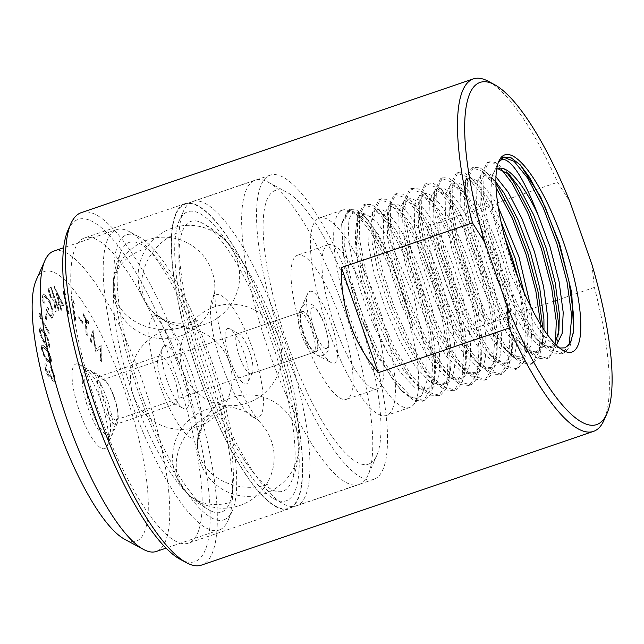 <?xml version="1.0" encoding="UTF-8"?>
<svg xmlns="http://www.w3.org/2000/svg" width="644" height="644" viewBox="0 0 644 644"><rect width="100%" height="100%" fill="white"/><g stroke="black" fill="none" stroke-linecap="round" stroke-linejoin="round"><path stroke-width="0.48" stroke-dasharray="3.22 2.42" d="M556.448 345.232L553.735 346.794L545.774 345.941L536.017 338.655L527.742 328.899L511.932 302.986L497.466 270.44L486.405 236.268L480.287 205.734L479.78 184.305L485.133 173.075L485.761 172.809L495.952 176.786M559.668 348.058L555.933 346.561L544.824 337.078L532.628 320.301L509.106 271.43L493.602 217.624L490.744 195.237L491.581 178.927C492.499 173.598 494.214 170.33 496.725 169.122L497.836 168.72M554.967 343.751L549.871 348.114L538.223 345.136L523.878 330.219L508.068 304.298L493.602 271.752L482.541 237.588L476.423 207.054L476.029 184.844L481.269 174.395L481.897 174.13L493.65 179.579L495.872 181.962M543.987 329.768L543.464 336.088L540.445 347.358L535.196 353.073L534.423 353.387L522.767 350.408L508.43 335.492L492.612 309.571L478.154 277.025L467.093 242.86L460.967 212.319L460.573 190.109L465.813 179.66L466.449 179.402L478.194 184.852L488.724 198.569L500.935 221.447M547.352 334.582L544.333 345.981L538.279 352.067L530.318 351.213L520.561 343.928L512.294 334.172L496.476 308.251L482.018 275.713L470.957 241.54L464.831 211.007L464.332 189.578L469.677 178.348L470.313 178.082L480.094 181.705L492.588 197.249L498.19 206.853M524.152 292.626L528.45 324.367L528.016 341.36L524.989 352.63L518.967 358.66L507.311 355.673L492.974 340.757L477.164 314.844L462.698 282.297L451.637 248.133L445.519 217.592L445.125 195.382L450.365 184.933L450.993 184.675L462.746 190.125L473.268 203.842L487.146 230.415L499.68 263.621L508.808 298.446L513.002 329.639L512.56 346.633L509.533 357.903L503.511 363.924L491.863 360.946L477.518 346.029L461.708 320.116L447.242 287.57L436.181 253.398L430.063 222.864L429.669 200.654L434.909 190.205L435.545 189.948L447.29 195.39L457.82 209.107L471.698 235.688L484.232 268.886L493.36 303.718L497.546 334.912L497.104 351.906L494.085 363.168L488.063 369.197L476.407 366.219L462.07 351.302L446.26 325.381L431.794 292.843L420.733 258.671L414.615 228.137L414.213 205.927L419.461 195.478L420.089 195.213L431.842 200.662L442.364 214.38L456.242 240.961L468.776 274.159L477.904 308.983L482.09 340.185L481.656 357.17L478.629 368.44L472.607 374.47L460.959 371.491L446.614 356.575L430.804 330.654L416.338 298.108L405.277 263.943L399.159 233.41L398.765 211.2L404.005 200.751L404.633 200.485L416.386 205.935L426.908 219.652L440.794 246.225L453.32 279.432L462.456 314.256L466.642 345.458L466.2 362.443L463.181 373.713L457.16 379.743L445.503 376.764L431.166 361.848L415.348 335.927L400.89 303.38L389.829 269.216L383.703 238.674L383.309 216.464L388.557 206.016L389.185 205.758L400.93 211.208L411.46 224.925L425.338 251.498L437.872 284.704L447 319.529L451.186 350.722L450.752 367.716L447.725 378.986L441.704 385.015L430.055 382.029L415.71 367.112L399.9 341.199L385.434 308.653L374.373 274.489L368.255 243.947L367.861 221.737L373.101 211.288L373.729 211.031L385.482 216.481L396.004 230.198L409.89 256.771L422.416 289.977L431.544 324.801L435.738 355.995L435.296 372.989L432.277 384.259L426.248 390.28L414.599 387.302L400.262 372.385L387.624 352.413A93.308 24.609 -108.8 0 1 355.882 229.336L356.663 247.9L362.781 278.441L373.842 312.606L388.308 345.152L404.118 371.065L412.393 380.821L422.15 388.115L430.111 388.968L426.248 390.28M530.656 306.488L532.314 323.055L530.777 345.917L523.604 357.026L514.87 356.486L505.105 349.201L496.838 339.444L481.028 313.523L466.562 280.977L455.501 246.813L449.383 216.271L448.876 194.842L454.229 183.62L454.857 183.355L450.993 184.675M454.229 183.62C464.453 177.132 488.675 214.71 503.544 262.301C519.04 309.595 521.801 357.404 508.156 362.298L499.414 361.759L489.657 354.466L481.382 344.709L465.572 318.796L451.106 286.25L440.045 252.086L433.927 221.544L433.428 200.115L438.773 188.885L439.401 188.628L435.545 189.948M438.773 188.885C448.997 182.405 473.227 219.982 488.096 267.574C503.584 314.868 506.353 362.677 492.7 367.571L483.966 367.032L474.201 359.738L465.934 349.982L450.124 324.069L435.658 291.523L424.597 257.358L418.471 226.817L417.972 205.388L423.325 194.158L423.953 193.9L420.089 195.213M423.325 194.158C433.549 187.67 457.771 225.247 472.64 272.847C488.136 320.14 490.897 367.941 477.244 372.844L468.51 372.296L458.753 365.011L450.478 355.255L434.668 329.342L420.202 296.795L409.141 262.623L403.023 232.09L402.516 210.66L407.869 199.431L408.497 199.165L404.633 200.485M407.869 199.431C418.093 192.942 442.323 230.52 457.184 278.111C472.68 325.405 475.449 373.214 461.796 378.117L453.054 377.569L443.297 370.284L435.03 360.527L419.212 334.606L404.754 302.068L393.693 267.896L387.567 237.362L387.068 215.925L392.413 204.703L393.049 204.438L389.185 205.758M392.413 204.703C402.645 198.215 426.867 235.793 441.736 283.384C457.224 330.678 459.993 378.487 446.34 383.381L437.606 382.842L427.849 375.549L419.574 365.8L403.764 339.879L389.298 307.333L378.237 273.169L372.119 242.627L371.612 221.198L376.965 209.968L377.593 209.711L373.729 211.031M376.965 209.968C387.189 203.488 411.411 241.065 426.28 288.657C441.776 335.951 444.537 383.76 430.892 388.654L430.111 388.968M318.49 218.348A104.264 27.499 -108.8 0 1 319.271 218.026A104.264 27.499 -108.8 0 1 378.439 306.311A104.264 27.499 -108.8 0 1 387.382 415.074A104.264 27.499 -108.8 0 1 386.593 415.388A104.264 27.499 -108.8 0 1 327.426 327.104A104.264 27.499 -108.8 0 1 318.49 218.348M341.731 210.419A104.264 27.499 -108.8 0 1 342.511 210.097A104.264 27.499 -108.8 0 1 347.044 209.936A104.264 27.499 -108.8 0 1 402.202 299.903A104.264 27.499 -108.8 0 1 413.52 404.826A104.264 27.499 -108.8 0 1 410.622 407.145A104.264 27.499 -108.8 0 1 409.834 407.467A104.264 27.499 -108.8 0 1 350.666 319.174A104.264 27.499 -108.8 0 1 341.731 210.419M296.884 255.459A76.105 20.069 -108.8 0 1 297.456 255.225A76.105 20.069 -108.8 0 1 340.644 319.666A76.105 20.069 -108.8 0 1 347.172 399.038A76.105 20.069 -108.8 0 1 346.593 399.272A76.105 20.069 -108.8 0 1 303.413 334.84A76.105 20.069 -108.8 0 1 296.884 255.459M327.788 244.913A76.105 20.069 -108.8 0 1 328.368 244.68A76.105 20.069 -108.8 0 1 371.548 309.12A76.105 20.069 -108.8 0 1 378.076 388.501A76.105 20.069 -108.8 0 1 377.505 388.735A76.105 20.069 -108.8 0 1 334.317 324.294A76.105 20.069 -108.8 0 1 327.788 244.913M183.894 204.695A160.662 42.375 -108.8 0 1 185.11 204.204A160.662 42.375 -108.8 0 1 276.284 340.241A160.662 42.375 -108.8 0 1 290.058 507.834A160.662 42.375 -108.8 0 1 288.842 508.325A160.662 42.375 -108.8 0 1 197.668 372.28A160.662 42.375 -108.8 0 1 183.894 204.695M268.951 175.683A160.662 42.375 -108.8 0 1 270.158 175.192A160.662 42.375 -108.8 0 1 361.332 311.229A160.662 42.375 -108.8 0 1 375.106 478.822A160.662 42.375 -108.8 0 1 373.898 479.313A160.662 42.375 -108.8 0 1 282.724 343.268A160.662 42.375 -108.8 0 1 268.951 175.683M83.213 238.465A161.209 42.52 -108.8 0 1 84.428 237.974A161.209 42.52 -108.8 0 1 175.909 374.47A161.209 42.52 -108.8 0 1 189.73 542.626A161.209 42.52 -108.8 0 1 188.515 543.117A161.209 42.52 -108.8 0 1 97.035 406.614A161.209 42.52 -108.8 0 1 83.213 238.465M183.717 204.18A161.209 42.52 -108.8 0 1 184.933 203.689A161.209 42.52 -108.8 0 1 276.413 340.193A161.209 42.52 -108.8 0 1 290.235 508.341A161.209 42.52 -108.8 0 1 289.019 508.832A161.209 42.52 -108.8 0 1 197.539 372.337A161.209 42.52 -108.8 0 1 183.717 204.18M67.99 230.166A180.787 47.68 -108.8 0 1 76.749 219.99A180.787 47.68 -108.8 0 1 179.789 369.898A180.787 47.68 -108.8 0 1 196.195 561.093A180.787 47.68 -108.8 0 1 180.272 559.338M81.305 212.625A186.205 49.113 -108.8 0 1 186.969 370.292A186.205 49.113 -108.8 0 1 202.932 564.522A186.205 49.113 -108.8 0 1 201.532 565.094M591.973 264.684L594.396 287.409A186.205 49.113 -108.8 0 1 603.951 420.323M491.581 178.927A93.308 24.609 -108.8 0 1 493.127 174.057L498.021 163.085L502.384 157.514L503.407 157.12M493.127 174.057A93.308 24.609 -108.8 0 1 496.645 169.396M387.624 352.413C356.881 301.207 339.09 218.413 353.556 212.914L357.75 212.287L365.937 217.664L378.358 234.497L391.447 260.498L412.796 326.444C405.897 300.144 396.793 275.801 385.474 253.406L367.603 223.661L352.365 211.103L347.607 211.659L341.634 224.531L344.025 260.788L357.259 309.547L377.851 356.945L400.335 389.491L410.711 397.042L419.051 397.147L421.949 394.764L426.835 381.103L426.996 358.354L413.931 297.142L389.467 239.882L376.748 221.786L366.001 214.098L361.622 214.621L356.172 226.398L355.882 229.336M488.305 81.289A186.205 49.113 -108.8 0 1 557.583 182.284L569.892 201.644M554.09 301.159L463.358 332.111C443.45 299.299 431.182 264.265 426.545 226.986L534.665 190.101M536.597 189.449L557.583 182.284M594.396 287.409L556.022 300.498M426.545 226.986L463.358 332.111M573.434 332.658L569.964 346.641L564.297 352.823L563.452 353.162L550.749 349.861L535.092 333.447L517.824 304.95L502.03 269.176L489.979 231.623L483.354 198.054L483.016 173.63L488.868 162.127L489.569 161.837L495.453 162.473L502.739 167.947L506.095 171.618M558.227 334.952L556.883 344.846M556.73 345.506L548.841 358.096L548.004 358.434L535.293 355.126L519.636 338.72L502.368 310.223L486.582 274.449L474.531 236.895L467.898 203.327L467.56 178.903L473.412 167.4L479.997 167.746L487.291 173.22L495.904 183.814M542.86 328.062L542.32 345.015L539.052 357.187L532.548 363.707L519.845 360.399L504.188 343.985L486.912 315.496L471.126 279.721L459.075 242.168L452.45 208.6L452.112 184.176L457.964 172.664L464.541 173.011L471.835 178.485L483.306 193.361L504.679 237M518.146 278.144L527.315 331.386L526.864 350.28L523.604 362.459L517.1 368.972L504.389 365.671L488.732 349.257L471.464 320.76L455.67 284.994L443.619 247.441L436.994 213.872L436.656 189.449L442.509 177.937L443.209 177.647L449.093 178.283L456.379 183.757L467.85 198.634L483.193 227.791L497.047 264.217L507.166 302.43L511.859 336.659L511.416 355.552L508.148 367.732L502.489 373.906L501.644 374.245L488.941 370.944L473.284 354.53L456.008 326.033L440.222 290.259L428.171 252.706L421.546 219.137L421.2 194.713L427.053 183.21L427.753 182.92L433.637 183.556L440.931 189.03L452.402 203.907L467.737 233.056L481.591 269.49L491.718 307.703L496.411 341.932L495.961 360.825L492.7 372.997L487.033 379.179L486.188 379.517L473.485 376.217L457.828 359.803L440.56 331.306L424.766 295.532L412.715 257.978L406.09 224.41L405.752 199.986L411.605 188.483L418.189 188.829L425.475 194.303L436.946 209.179L452.281 238.328L466.143 274.763L476.262 312.976L480.955 347.205L480.505 366.098L477.244 378.269L471.585 384.452L470.74 384.79L458.037 381.481L442.372 365.067L425.104 336.579L409.318 300.804L397.268 263.251L390.634 229.683L390.296 205.259L396.149 193.755L402.733 194.094L410.027 199.576L421.49 214.444L436.833 243.601L450.687 280.035L460.806 318.249L465.507 352.469L465.057 371.371L461.788 383.542L456.129 389.725L455.284 390.063L442.581 386.754L426.924 370.34L409.656 341.851L393.862 306.077L381.812 268.524L375.186 234.955L374.848 210.532L380.701 199.02L387.277 199.366L394.571 204.84L406.042 219.717L421.377 248.874L435.239 285.3L445.358 323.513L450.051 357.742L449.601 376.635L446.34 388.815L440.673 394.989L439.836 395.327L427.125 392.027L411.468 375.613L394.2 347.116L378.414 311.35L366.356 273.789L359.73 240.22L359.392 215.804L365.245 204.293L371.829 204.639L379.115 210.113L390.586 224.989L405.929 254.147L419.783 290.573L429.902 328.786L434.603 363.015L434.153 381.908L430.884 394.088L425.225 400.262L424.38 400.6L411.677 397.3L396.02 380.886L378.744 352.389L362.958 316.615L350.908 279.061L344.282 245.493L343.944 221.069L349.797 209.566L356.374 209.912L363.667 215.386L375.138 230.262L390.473 259.411L404.335 295.846L412.796 326.444M569.151 344.637L562.365 353.484L561.52 353.822L552.922 352.896L542.377 345.015L533.16 334.107L515.892 305.61L500.098 269.836L488.047 232.283L481.422 198.714L480.931 175.377L486.936 162.787L487.637 162.497L493.626 163.182L501.056 168.849M555.466 342.906L552.174 353.355L546.072 359.094L537.466 358.169L526.921 350.288L517.704 339.372L500.436 310.883L484.65 275.109L472.599 237.556L465.966 203.987L465.475 180.65L471.48 168.052L472.181 167.762L482.678 171.417L496.057 187.557M540.71 324.657L539.245 351.857L531.461 364.021L522.018 363.441L511.465 355.56L502.256 344.645L484.988 316.156L469.194 280.382L457.143 242.828L450.518 209.26L450.027 185.923L456.033 173.325L456.725 173.035L467.568 176.979L481.374 194.021L496.709 223.178L510.571 259.604L520.69 297.818L525.383 332.046L523.789 357.13L516.005 369.294L506.562 368.714L496.017 360.825L486.8 349.917L469.532 321.42L453.746 285.654L441.687 248.093L435.062 214.524L434.571 191.188L440.577 178.597L441.277 178.308L452.112 182.252L465.918 199.294L481.261 228.443L495.115 264.877L505.234 303.091L509.927 337.319L508.341 362.403L500.557 374.567L491.114 373.987L480.561 366.098L471.352 355.19L454.076 326.693L438.29 290.919L426.239 253.366L419.614 219.797L419.123 196.46L425.121 183.87L425.821 183.58L436.664 187.517L450.47 204.567L465.805 233.716L479.667 270.15L489.786 308.363L494.479 342.592L492.885 367.668L485.101 379.839L484.256 380.177L475.658 379.252L465.113 371.371L455.896 360.463L438.628 331.966L422.834 296.192L410.783 258.638L404.158 225.07L403.667 201.733L409.673 189.143L410.373 188.853L421.208 192.789L435.014 209.839L450.349 238.988L464.211 275.423L474.33 313.636L479.023 347.865L477.437 372.94L469.653 385.112L468.808 385.45L460.21 384.524L449.657 376.643L440.448 365.728L423.172 337.239L407.386 301.464L395.336 263.911L388.71 230.343L388.211 207.006L394.217 194.407L394.917 194.118L405.752 198.062L419.566 215.104L434.901 244.261L448.755 280.687L458.882 318.901L463.575 353.129L461.981 378.213L454.197 390.377L453.352 390.715L444.754 389.797L434.209 381.916L424.992 371L407.724 342.503L391.93 306.737L379.88 269.184L373.254 235.615L372.763 212.279L378.769 199.68L379.469 199.39L390.304 203.335L404.11 220.377L419.445 249.534L433.307 285.96L443.426 324.173L448.119 358.402L446.525 383.486L438.741 395.649L429.298 395.07L418.753 387.181L409.536 376.273L392.268 347.776L376.482 312.002L364.432 274.449L357.798 240.88L357.307 217.543L363.313 204.953L364.013 204.663L374.848 208.608L388.654 225.65L403.997 254.799L417.851 291.233L427.97 329.446L432.671 363.675L431.078 388.759L423.293 400.922L413.851 400.335L403.297 392.454L394.088 381.546L376.812 353.049L361.026 317.275L348.976 279.721L342.35 246.153L341.859 222.816L347.865 210.226L348.557 209.936L359.4 213.872L373.206 230.922L385.474 253.406M369.785 463.616A144.554 38.125 -108.8 0 1 287.393 343.759A144.554 38.125 -108.8 0 1 274.272 190.882A144.554 38.125 -108.8 0 1 287.007 192.29A144.554 38.125 -108.8 0 1 358.112 314.94A144.554 38.125 -108.8 0 1 376.78 455.477A144.554 38.125 -108.8 0 1 369.785 463.616M360.318 484.006A160.799 42.415 -108.8 0 1 359.102 484.497A160.799 42.415 -108.8 0 1 267.856 348.34A160.799 42.415 -108.8 0 1 254.066 180.61A160.799 42.415 -108.8 0 1 255.282 180.119A160.799 42.415 -108.8 0 1 268.234 182.18A160.799 42.415 -108.8 0 1 347.333 318.619A160.799 42.415 -108.8 0 1 368.102 474.958A160.799 42.415 -108.8 0 1 360.318 484.006M309.498 291.482A37.916 9.998 -108.8 0 1 331.113 322.918A37.916 9.998 -108.8 0 1 334.55 363.015A37.916 9.998 -108.8 0 1 331.217 362.653A37.916 9.998 -108.8 0 1 312.565 330.477A37.916 9.998 -108.8 0 1 307.663 293.616A37.916 9.998 -108.8 0 1 309.498 291.482M299.718 312.549A21.123 5.571 -108.8 0 1 299.879 312.485A21.123 5.571 -108.8 0 1 311.865 330.372A21.123 5.571 -108.8 0 1 313.676 352.405A21.123 5.571 -108.8 0 1 313.515 352.469A21.123 5.571 -108.8 0 1 311.817 352.204A21.123 5.571 -108.8 0 1 301.424 334.276A21.123 5.571 -108.8 0 1 298.695 313.741A21.123 5.571 -108.8 0 1 299.718 312.549M237.411 333.801A21.123 5.571 -108.8 0 1 237.572 333.737A21.123 5.571 -108.8 0 1 239.278 334.011A21.123 5.571 -108.8 0 1 249.663 351.93A21.123 5.571 -108.8 0 1 252.392 372.474A21.123 5.571 -108.8 0 1 251.369 373.657A21.123 5.571 -108.8 0 1 251.216 373.721A21.123 5.571 -108.8 0 1 239.222 355.834A21.123 5.571 -108.8 0 1 237.411 333.801M227.316 328.665A29.246 7.712 -108.8 0 1 229.892 328.955A29.246 7.712 -108.8 0 1 244.277 353.773A29.246 7.712 -108.8 0 1 248.053 382.206A29.246 7.712 -108.8 0 1 246.636 383.856A29.246 7.712 -108.8 0 1 229.972 359.602A29.246 7.712 -108.8 0 1 227.316 328.665M189.891 221.802A142.533 37.594 -108.8 0 1 201.427 222.663A142.533 37.594 -108.8 0 1 272.557 344.121A142.533 37.594 -108.8 0 1 290.484 483.733A142.533 37.594 -108.8 0 1 284.068 490.728A142.533 37.594 -108.8 0 1 202.828 372.546A142.533 37.594 -108.8 0 1 189.891 221.802M215.531 295.024A64.915 17.122 -108.8 0 1 252.529 348.847A64.915 17.122 -108.8 0 1 258.421 417.505A64.915 17.122 -108.8 0 1 253.164 417.111A64.915 17.122 -108.8 0 1 220.771 361.791A64.915 17.122 -108.8 0 1 212.609 298.204A64.915 17.122 -108.8 0 1 215.531 295.024M287.417 500.291A152.676 40.266 -108.8 0 1 273.966 498.81A152.676 40.266 -108.8 0 1 198.859 369.262A152.676 40.266 -108.8 0 1 179.145 220.828A152.676 40.266 -108.8 0 1 186.535 212.23A152.676 40.266 -108.8 0 1 273.555 338.825A152.676 40.266 -108.8 0 1 287.417 500.291M297.52 505.427A160.799 42.415 -108.8 0 1 296.304 505.918A160.799 42.415 -108.8 0 1 283.352 503.866A160.799 42.415 -108.8 0 1 204.253 367.426A160.799 42.415 -108.8 0 1 183.484 211.087A160.799 42.415 -108.8 0 1 191.268 202.039A160.799 42.415 -108.8 0 1 192.484 201.54A160.799 42.415 -108.8 0 1 283.73 337.698A160.799 42.415 -108.8 0 1 297.52 505.427M116.258 419.751A21.123 5.571 -108.8 0 1 116.097 419.816A21.123 5.571 -108.8 0 1 104.111 401.928A21.123 5.571 -108.8 0 1 102.299 379.896A21.123 5.571 -108.8 0 1 102.46 379.823A21.123 5.571 -108.8 0 1 104.553 380.33A21.123 5.571 -108.8 0 1 114.552 398.024A21.123 5.571 -108.8 0 1 117.45 418.133A21.123 5.571 -108.8 0 1 116.258 419.751M110.349 436.085A34.687 9.153 -108.8 0 1 110.092 436.197A34.687 9.153 -108.8 0 1 90.401 406.823A34.687 9.153 -108.8 0 1 87.431 370.638A34.687 9.153 -108.8 0 1 87.689 370.533A34.687 9.153 -108.8 0 1 91.126 371.363A34.687 9.153 -108.8 0 1 107.548 400.407A34.687 9.153 -108.8 0 1 112.298 433.436A34.687 9.153 -108.8 0 1 110.349 436.085M316.148 351.56A21.123 5.571 -108.8 0 1 315.987 351.632A21.123 5.571 -108.8 0 1 304 333.745A21.123 5.571 -108.8 0 1 302.189 311.704A21.123 5.571 -108.8 0 1 302.35 311.64A21.123 5.571 -108.8 0 1 314.336 329.527A21.123 5.571 -108.8 0 1 316.148 351.56M107.878 436.93A34.687 9.153 -108.8 0 1 107.62 437.034A34.687 9.153 -108.8 0 1 87.93 407.668A34.687 9.153 -108.8 0 1 84.96 371.483A34.687 9.153 -108.8 0 1 85.217 371.379A34.687 9.153 -108.8 0 1 104.908 400.745A34.687 9.153 -108.8 0 1 107.878 436.93M225.038 519.354A150.575 39.719 -108.8 0 1 139.217 394.506A150.575 39.719 -108.8 0 1 125.54 235.253A150.575 39.719 -108.8 0 1 138.806 236.718A150.575 39.719 -108.8 0 1 212.874 364.48A150.575 39.719 -108.8 0 1 232.331 510.877A150.575 39.719 -108.8 0 1 225.038 519.354M220.304 529.553A158.698 41.86 -108.8 0 1 219.105 530.036A158.698 41.86 -108.8 0 1 129.05 395.658A158.698 41.86 -108.8 0 1 115.445 230.117A158.698 41.86 -108.8 0 1 116.636 229.634A158.698 41.86 -108.8 0 1 129.42 231.663A158.698 41.86 -108.8 0 1 207.489 366.323A158.698 41.86 -108.8 0 1 227.984 520.618A158.698 41.86 -108.8 0 1 220.304 529.553M153.844 316.067A64.915 17.122 -108.8 0 1 159.1 316.462A64.915 17.122 -108.8 0 1 191.493 371.773A64.915 17.122 -108.8 0 1 199.656 435.36A64.915 17.122 -108.8 0 1 196.734 438.548A64.915 17.122 -108.8 0 1 159.736 384.718A64.915 17.122 -108.8 0 1 153.844 316.067M128.204 242.836A142.533 37.594 -108.8 0 1 209.437 361.026A142.533 37.594 -108.8 0 1 222.381 511.771A142.533 37.594 -108.8 0 1 210.838 510.901A142.533 37.594 -108.8 0 1 139.708 389.443A142.533 37.594 -108.8 0 1 121.78 249.832A142.533 37.594 -108.8 0 1 128.204 242.836M164.236 345.748A33.448 8.823 -108.8 0 1 183.298 373.48A33.448 8.823 -108.8 0 1 186.341 408.86A33.448 8.823 -108.8 0 1 183.395 408.529A33.448 8.823 -108.8 0 1 166.941 380.153A33.448 8.823 -108.8 0 1 162.618 347.631A33.448 8.823 -108.8 0 1 164.236 345.748M159.503 355.947A25.325 6.682 -108.8 0 1 159.696 355.866A25.325 6.682 -108.8 0 1 174.065 377.312A25.325 6.682 -108.8 0 1 176.239 403.724A25.325 6.682 -108.8 0 1 176.045 403.796A25.325 6.682 -108.8 0 1 174.009 403.474A25.325 6.682 -108.8 0 1 161.547 381.989A25.325 6.682 -108.8 0 1 158.279 357.372A25.325 6.682 -108.8 0 1 159.503 355.947M99.546 376.394A25.325 6.682 -108.8 0 1 99.74 376.321A25.325 6.682 -108.8 0 1 101.784 376.643A25.325 6.682 -108.8 0 1 114.238 398.129A25.325 6.682 -108.8 0 1 117.506 422.746A25.325 6.682 -108.8 0 1 116.282 424.171A25.325 6.682 -108.8 0 1 116.089 424.251A25.325 6.682 -108.8 0 1 101.72 402.814A25.325 6.682 -108.8 0 1 99.546 376.394M75.477 364.158A44.686 11.785 -108.8 0 1 79.413 364.593A44.686 11.785 -108.8 0 1 101.39 402.508A44.686 11.785 -108.8 0 1 107.162 445.954A44.686 11.785 -108.8 0 1 105.004 448.474A44.686 11.785 -108.8 0 1 79.534 411.419A44.686 11.785 -108.8 0 1 75.477 364.158M36.273 279.947A142.453 37.569 -108.8 0 1 43.172 271.929A142.453 37.569 -108.8 0 1 124.364 390.047A142.453 37.569 -108.8 0 1 137.301 540.702A142.453 37.569 -108.8 0 1 124.751 539.318M53.838 251.055A158.698 41.86 -108.8 0 1 143.894 385.434A158.698 41.86 -108.8 0 1 157.498 550.974A158.698 41.86 -108.8 0 1 156.307 551.457M74.132 303.541L73.239 300.917L71.428 298.921L74.937 319.488L75.847 320.495L72.692 301.947L74.382 303.461L73.239 300.917M86.232 320.173L88.421 323.602L88.333 321.944L82.955 313.531L83.044 315.19L85.225 318.603L86.022 333.986L87.029 335.548L86.232 320.173L88.421 323.602M63.659 305.981L54.136 286.516L58.757 302.567L57.863 302.31L58.499 304.515L59.393 304.773L60.939 310.126L61.679 310.336L60.134 304.974L63.909 305.892L54.281 286.564M43.011 294.622C42.351 296.079 42.351 298.671 43.011 302.398L43.977 303.372L43.905 296.787L44.492 296.192L49.475 302.422C51.802 308.524 52.526 312.847 51.633 315.391L51.053 316.011L47.31 311.688L48.525 309.184L47.648 307.099L45.998 310.48L51.721 318.265L52.51 317.428C53.219 316.115 53.202 313.604 52.478 309.893L49.894 301.642L43.808 293.793L43.261 294.533C42.601 295.99 42.601 298.583 43.261 302.31L43.011 302.398M51.262 360.052C49.862 354.2 47.857 349.974 45.265 347.382L41.868 344.757L41.353 348.307C42.762 354.216 44.774 358.515 47.39 361.212L50.739 363.691L51.512 359.972C50.103 354.111 48.107 349.893 45.515 347.293L45.265 347.382M46.795 315.319L45.998 313.7L45.273 318.184L46.07 319.81L47.044 315.238L45.998 313.7M45.974 369.173C45.579 367.072 45.732 366.066 46.449 366.138L45.957 363.908L45.418 363.884L45.957 363.908C44.75 363.538 44.476 365.059 45.136 368.473C46.014 372.216 47.221 374.945 48.751 376.651L49.677 376.812L48.751 376.651L49.91 375.307L51.222 378.527L53.09 381.248L54.048 381.578L54.265 376.128C53.283 371.991 51.914 368.883 50.143 366.798L53.428 375.452C54.056 378.535 53.814 379.767 52.687 379.147C51.214 377.384 50.111 374.711 49.387 371.137L48.59 370.477C49.234 373.303 49.121 374.599 48.244 374.357L46.223 369.093C45.829 366.991 45.982 365.977 46.698 366.058L46.288 366.178L46.698 366.058L46.207 363.82C45 363.458 44.726 364.979 45.378 368.384L45.136 368.473M45.378 368.384C46.263 372.135 47.471 374.856 49 376.563L50.16 375.227L51.472 378.447L53.331 381.168L54.297 381.498L54.515 376.04C53.533 371.91 52.164 368.803 50.393 366.718L53.677 375.363C54.305 378.447 54.056 379.686 52.929 379.066L53.573 379.292L52.929 379.066C51.456 377.295 50.361 374.623 49.628 371.057L49.387 371.137M49.628 371.057L48.831 370.389C49.483 373.222 49.371 374.51 48.493 374.269L46.223 369.093M40.161 313.837L39.163 312.992L39.059 315.906L48.984 333.664L49.033 332.183L40.081 316.172L40.411 313.757L39.163 312.992M49.572 345.434C48.598 339.992 46.738 335.452 43.993 331.805L39.904 327.627L39.3 330.09C40.274 335.572 42.134 340.185 44.895 343.912L48.96 347.953L49.821 345.353C48.839 339.911 46.988 335.363 44.243 331.724L43.993 331.805M59.039 310.11L51.134 287.192L48.711 288.512C48.236 289.631 48.501 291.716 49.516 294.767C51.19 299.082 52.583 300.869 53.694 300.12L55.231 311.624L55.972 311.334L54.764 299.685L58.443 310.344L59.288 310.022L51.134 287.192M65.64 294.928L64.625 292.376L62.959 291.144L68.135 313.387L68.98 314.006L64.303 293.946L65.881 294.839L64.625 292.376M100.231 360.036L101.172 361.848L101.1 345.917L95.876 348.847L92.857 330.09L90.136 340.652L91.102 342.511L93.002 334.864L95.521 350.996L95.771 351.471L100.223 348.646L100.231 360.036L101.172 361.848M82.472 323.272L82.295 321.694L78.665 316.759L78.842 318.337L82.472 323.272L82.295 321.694M46.247 313.612L45.273 318.184M45.515 318.104L46.07 319.81M46.32 319.73L47.044 315.238M39.405 312.904L39.059 315.906M39.308 315.826L48.984 333.664M49.234 333.576L49.033 332.183M49.282 332.103L40.081 316.172M40.331 316.083L40.411 313.757M45.515 347.293L42.118 344.669L41.353 348.307M41.602 348.219C43.003 354.128 45.024 358.426 47.64 361.123L47.39 361.212M47.64 361.123L50.981 363.602L51.512 359.972M47.366 359.239C45.346 357.251 43.72 353.95 42.512 349.354L42.915 346.891L45.829 349.233C47.849 351.141 49.459 354.409 50.667 359.03C50.9 361.091 50.57 361.872 49.669 361.356L47.117 359.328C45.096 357.331 43.478 354.039 42.263 349.442L42.665 346.971L45.579 349.314C47.6 351.222 49.21 354.49 50.425 359.111C50.651 361.179 50.321 361.952 49.427 361.445L47.117 359.328M50.288 361.469L49.427 361.445L50.288 361.469M44.243 331.724L40.153 327.546L39.3 330.09M39.55 330.01C40.516 335.492 42.383 340.096 45.144 343.832L44.895 343.912M45.144 343.832L49.21 347.865L49.821 345.353M45.04 342.197C42.898 339.372 41.377 335.798 40.483 331.459L40.918 329.784L44.388 333.431C46.537 336.184 48.05 339.734 48.944 344.097L48.501 345.772L44.79 342.278C42.649 339.46 41.136 335.878 40.234 331.539L40.669 329.865L44.146 333.52C46.288 336.265 47.809 339.823 48.694 344.178L48.252 345.86L44.79 342.278M43.261 302.31L43.977 303.372M44.227 303.284L43.905 296.787M44.154 296.707L44.742 296.111L49.475 302.422M49.717 302.342C52.051 308.436 52.776 312.759 51.882 315.31L51.633 315.391M51.882 315.31L51.303 315.93L47.31 311.688M47.551 311.607L48.525 309.184M48.775 309.096L47.648 307.099M47.898 307.011L45.998 310.48M46.247 310.4L51.971 318.184L52.51 317.428M52.76 317.347C53.46 316.035 53.452 313.523 52.728 309.804L52.478 309.893M52.728 309.804L49.894 301.642M50.143 301.561L44.05 293.712L43.261 294.533M51.375 287.111L48.711 288.512M48.96 288.432C48.477 289.55 48.751 291.635 49.757 294.686L49.516 294.767M49.757 294.686C51.44 299.001 52.832 300.78 53.943 300.032L53.694 300.12M53.943 300.032L55.231 311.624M55.481 311.543L55.972 311.334M56.221 311.253L54.426 299.822M55.014 299.605L58.443 310.344M58.693 310.263L59.288 310.022M50.377 294.437C49.516 291.442 49.556 289.961 50.514 290.001L51.56 289.583L54.241 297.375L52.985 297.906C52.261 298.583 51.311 297.456 50.127 294.525C49.266 291.523 49.314 290.05 50.264 290.09L51.311 289.671L53.999 297.464L53.235 297.818C52.51 298.502 51.56 297.375 50.377 294.437L50.127 294.525M54.378 286.435L58.757 302.567M59.007 302.479L57.863 302.31M58.113 302.221L58.499 304.515M58.749 304.427L59.393 304.773M59.642 304.684L60.939 310.126M61.188 310.038L61.679 310.336M61.921 310.247L60.134 304.974M60.383 304.894L63.909 305.892M61.913 303.3L59.739 302.688L56.978 293.092L61.913 303.3L59.498 302.769L56.728 293.173L61.671 303.388M64.875 292.287L62.959 291.144M63.209 291.064L68.135 313.387M68.385 313.298L68.98 314.006M69.222 313.926L64.303 293.946M64.553 293.857L65.881 294.839M88.671 323.513L88.333 321.944M88.582 321.863L82.955 313.531M83.205 313.451L83.044 315.19M83.293 315.101L85.225 318.603M85.475 318.522L86.022 333.986M86.272 333.898L87.029 335.548M87.27 335.468L86.473 320.084M101.422 361.767L101.1 345.917M101.35 345.828L100.939 345.611M101.189 345.522L95.876 348.847M96.125 348.758L93.018 330.396M93.267 330.316L92.857 330.09M93.106 330.01L90.136 340.652M90.385 340.571L91.102 342.511M91.351 342.431L93.002 334.864M93.251 334.783L95.521 350.996M95.771 350.916L95.771 351.471M96.012 351.391L100.223 348.646M100.472 348.565L100.48 359.956M73.488 300.837L71.428 298.921M71.677 298.84L74.937 319.488M75.187 319.4L75.847 320.495M76.097 320.414L72.692 301.947M72.933 301.859L74.382 303.461M82.545 321.614L78.665 316.759M78.914 316.679L78.842 318.337M79.091 318.249L82.714 323.191M326.653 348.356A21.477 5.667 -108.8 0 1 314.409 330.549A21.477 5.667 -108.8 0 1 312.461 307.832A21.477 5.667 -108.8 0 1 324.697 325.639A21.477 5.667 -108.8 0 1 326.653 348.356M316.268 351.898A21.477 5.667 -108.8 0 1 304.024 334.091A21.477 5.667 -108.8 0 1 302.076 311.374A21.477 5.667 -108.8 0 1 314.32 329.181A21.477 5.667 -108.8 0 1 316.268 351.898M214.935 413.062A50.779 43.148 -45 0 0 177.028 473.26A50.779 43.148 -45 0 0 187.468 493.352A50.779 43.148 -45 0 0 231.832 501.837M227.622 407.016A50.779 41.643 -175.8 0 0 197.595 441.848A50.779 41.643 -175.8 0 0 201.878 461.418A50.779 41.643 -175.8 0 0 268.846 484.191M197.33 320.503A50.779 43.148 135 0 1 152.974 312.018A50.779 43.148 135 0 1 142.525 291.933A50.779 43.148 135 0 1 180.433 231.727M184.643 326.548A50.779 41.643 4.2 0 1 117.675 303.775A50.779 41.643 4.2 0 1 113.392 284.213A50.779 41.643 4.2 0 1 143.419 249.381M498.351 168.519L497.353 168.857M485.761 172.809L481.897 174.13M470.313 178.082L466.449 179.402M553.735 346.794L549.871 348.114M538.287 352.067L534.423 353.387M522.831 357.339L518.967 358.66M507.375 362.612L503.511 363.924M491.927 367.885L488.063 369.197M476.471 373.15L472.607 374.47M461.024 378.422L457.16 379.743M445.568 383.695L441.704 385.015M342.511 210.097L319.271 218.026M328.368 244.68L297.456 255.225M270.158 175.192L185.11 204.204M184.933 203.689L84.428 237.974M555.933 346.561L563.597 350.69M498.021 163.077L498.915 161.072M366.001 214.098L357.75 212.287M352.365 211.103L347.044 209.936M421.941 394.764L413.52 404.826M289.019 508.832L188.515 543.117M373.898 479.313L288.842 508.325M377.505 388.735L346.593 399.272M409.834 407.467L386.593 415.388M563.452 353.162L561.52 353.822M489.569 161.837L487.637 162.497M548.004 358.434L546.072 359.094M474.113 167.11L472.181 167.762M532.548 363.707L530.616 364.367M458.657 172.375L456.725 173.035M517.1 368.972L515.168 369.632M443.209 177.647L441.277 178.308M501.644 374.245L499.712 374.905M427.753 182.92L425.821 183.58M486.188 379.517L484.256 380.177M412.305 188.193L410.373 188.853M470.74 384.79L468.808 385.45M396.849 193.466L394.917 194.118M455.284 390.063L453.352 390.715M381.401 198.73L379.469 199.39M439.836 395.327L437.904 395.988M365.945 204.003L364.013 204.663M424.38 400.6L422.448 401.26M350.489 209.276L348.557 209.936M503.761 156.991L503.085 157.225M573.667 331L573.224 334.469M502.739 167.947L509.098 174.307M557.768 339.742L558.92 330.823M487.291 173.22L493.65 179.579M542.32 345.015L543.464 336.088M471.835 178.485L478.194 184.852M526.864 350.28L528.016 341.36M456.379 183.757L462.746 190.125M511.416 355.552L512.56 346.633M440.931 189.03L447.29 195.39M495.961 360.825L497.104 351.906M425.475 194.303L431.842 200.662M480.505 366.098L481.656 357.17M410.027 199.576L416.386 205.935M465.057 371.371L466.2 362.443M394.571 204.84L400.93 211.208M449.601 376.635L450.752 367.716M379.115 210.113L385.482 216.481M434.153 381.908L435.296 372.989M363.667 215.386L365.937 217.664M542.377 345.015L536.017 338.655M480.931 175.377L479.78 184.305M526.921 350.288L520.561 343.928M465.475 180.65L464.332 189.578M511.465 355.56L505.105 349.201M450.027 185.923L448.876 194.842M496.017 360.825L489.657 354.466M434.571 191.188L433.428 200.115M480.561 366.098L474.201 359.738M419.123 196.46L417.972 205.388M465.113 371.371L458.753 365.011M403.667 201.733L402.516 210.66M449.657 376.643L443.297 370.284M388.211 207.006L387.068 215.925M434.209 381.916L427.849 375.549M372.763 212.279L371.612 221.198M418.753 387.181L412.393 380.821M357.307 217.543L356.172 226.398M403.297 392.454L400.335 389.491M341.859 222.816L341.634 224.531M299.879 312.485L237.572 333.737M239.278 334.011L229.892 328.955M252.392 372.474L248.053 382.206M201.427 222.663C226.084 235.269 240.759 256.505 257.439 287.53C265.827 303.888 273.298 321.581 279.842 340.628C288.85 366.895 294.839 391.826 297.834 415.42L299.307 445.551C299.178 458.439 296.24 471.166 290.484 483.733M273.966 498.81L283.352 503.866M179.145 220.828L183.484 211.087M359.102 484.497L296.304 505.918M255.282 180.119L192.484 201.54M253.164 417.111L258.912 420.774C258.292 420.991 246.894 405.366 238.087 384.315L228.145 358.555L220.578 332.843C217.833 321.63 216.062 311.986 215.265 303.904L214.911 291.788L212.609 298.204M313.515 352.469L251.216 373.721M311.817 352.204L331.217 362.653M298.695 313.741L307.663 293.616M287.007 192.29L268.234 182.18M376.78 455.477L368.102 474.958M315.987 351.632L116.097 419.816M304.821 304.467C302.237 305.86 300.7 308.138 300.201 311.302C299.428 317.089 300.547 324.431 303.557 333.351C306.616 342.334 310.231 348.927 314.393 353.121C316.317 355.681 319.488 356.39 323.908 355.263C329.293 351.133 328.577 349.306 328.754 342.849L325.131 326.275C322.089 317.371 318.506 310.835 314.377 306.649C312.493 304.073 309.305 303.348 304.821 304.467M110.092 436.197L107.62 437.034M87.689 370.533L85.217 371.379M302.35 311.64L102.46 379.823M104.553 380.33L91.126 371.363M117.45 418.133L112.298 433.436M133.356 395.416A50.779 50.779 0 0 0 198.062 426.553A50.779 50.779 0 0 0 229.208 361.848A50.779 50.779 0 0 0 159.43 332.795A50.779 50.779 0 0 0 133.356 395.416M187.468 493.352A50.779 50.779 0 0 0 259.282 493.36A50.779 50.779 0 0 0 199.64 412.562A50.779 50.779 0 0 0 187.468 493.352M298.872 449.359A50.779 50.779 0 0 0 251.989 394.965A50.779 50.779 0 0 0 203.448 469.524A50.779 50.779 0 0 0 298.872 449.359M278.908 338.148A50.779 50.779 0 0 0 209.131 309.096A50.779 50.779 0 0 0 183.057 371.717A50.779 50.779 0 0 0 247.763 402.862A50.779 50.779 0 0 0 278.908 338.148M224.796 240.212A50.779 50.779 0 0 0 138.999 285.606A50.779 50.779 0 0 0 224.78 312.026A50.779 50.779 0 0 0 224.796 240.212M113.392 284.213A50.779 50.779 0 0 0 174.532 337.649A50.779 50.779 0 0 0 167.786 237.322A50.779 50.779 0 0 0 113.392 284.213M159.1 316.462L153.353 312.791C153.972 312.573 165.371 328.199 174.178 349.249L184.12 375.009L191.687 400.721C194.432 411.935 196.203 421.579 197 429.661L197.354 441.776L199.656 435.36M159.696 355.866L99.74 376.321M101.784 376.643L79.413 364.593M117.506 422.746L107.162 445.954M219.105 530.036L166.096 548.125M116.636 229.634L63.619 247.715M176.045 403.796L116.089 424.251M174.009 403.474L183.395 408.529M158.279 357.372L162.618 347.631M210.838 510.901C186.18 498.295 171.505 477.059 154.826 446.034C146.438 429.677 138.967 411.983 132.423 392.937C123.423 366.669 117.425 341.739 114.431 318.144L112.958 288.013C113.086 275.125 116.025 262.398 121.78 249.832M138.806 236.718L129.42 231.663M232.331 510.877L227.984 520.618"/><path stroke-width="0.97" d="M496.645 169.396A93.308 24.609 -108.8 0 1 497.651 168.809A93.308 24.609 -108.8 0 1 498.351 168.519A93.308 24.609 -108.8 0 1 537.901 214.484L549.904 246.491L559.032 281.315L563.218 312.509L562.14 333.415L556.448 345.232M497.836 168.72L509.098 174.307L519.628 188.024L533.506 214.605L546.04 247.803L555.168 282.627L559.354 313.829L558.92 330.823L554.967 343.751M495.872 181.962L504.171 193.297L518.058 219.87L530.584 253.076L539.712 287.9L543.906 319.102L543.987 329.768M495.952 176.786L508.036 191.976L521.922 218.558L534.448 251.756L543.576 286.588L547.77 317.782L547.352 334.582M500.935 221.447L515.136 258.349L524.152 292.626M498.19 206.853L519 257.028L530.656 306.488M186.527 562.711L180.272 559.338A180.787 47.68 -108.8 0 1 91.343 405.937A180.787 47.68 -108.8 0 1 67.99 230.166L70.88 223.677A186.205 49.113 -108.8 0 1 79.904 213.196A186.205 49.113 -108.8 0 1 81.305 212.625L473.308 78.906A186.205 49.113 -108.8 0 1 488.305 81.289L494.56 84.662A180.787 47.68 -108.8 0 1 569.892 201.644L591.973 264.684A180.787 47.68 -108.8 0 1 606.849 413.834A180.787 47.68 -108.8 0 1 598.091 424.01A180.787 47.68 -108.8 0 1 506.836 305.272L509.259 327.997A186.205 49.113 -108.8 0 0 593.535 431.375L201.532 565.094A186.205 49.113 -108.8 0 1 186.527 562.711A186.205 49.113 -108.8 0 1 94.934 404.714A186.205 49.113 -108.8 0 1 70.88 223.677M506.836 305.272L484.755 242.225L472.446 222.872A186.205 49.113 -108.8 0 1 471.907 79.478A186.205 49.113 -108.8 0 1 473.308 78.906M606.849 413.834L603.951 420.323A186.205 49.113 -108.8 0 1 594.935 430.804A186.205 49.113 -108.8 0 1 593.535 431.375M472.446 222.872L341.409 267.574C340.612 307.438 352.88 342.479 378.221 372.699L509.259 327.997M498.488 162.119L503.761 156.991L511.239 157.909L520.368 164.985L540.686 196.919L559.539 243.561L571.711 292.626L573.667 331L570.608 342.254L565.174 347.832L559.668 348.058M503.962 155.212A104.143 27.467 -108.8 0 1 563.315 241.556A104.143 27.467 -108.8 0 1 572.766 351.696A104.143 27.467 -108.8 0 1 563.597 350.69A104.143 27.467 -108.8 0 1 512.366 262.325A104.143 27.467 -108.8 0 1 498.915 161.072A104.143 27.467 -108.8 0 1 503.962 155.212M537.901 214.484C523.435 177.68 511.497 159.269 502.079 159.253L498.432 162.256M534.665 190.101L536.597 189.449M556.022 300.498L554.09 301.159M484.755 242.225A180.787 47.68 -108.8 0 1 494.56 84.662M341.409 267.574L378.221 372.699M520.368 164.985L529.666 177.551L545.001 206.7L558.855 243.134L568.982 281.348L573.675 315.576L573.434 332.658M506.095 171.618L514.21 182.824L529.545 211.973L543.407 248.407L553.526 286.62L558.219 320.849L558.227 334.952M556.883 344.846L556.73 345.506M495.904 183.814L498.754 188.096L514.097 217.245L527.951 253.68L538.07 291.893L542.86 328.062M504.679 237L512.503 258.944L518.146 278.144M503.407 157.12L514.162 161.37L527.734 178.211L543.069 207.36L556.923 243.794L567.05 282.008L571.743 316.236L569.151 344.637M501.056 168.849L512.278 183.484L527.613 212.633L541.475 249.067L551.594 287.28L556.287 321.509L555.466 342.906M496.057 187.557L512.165 217.905L526.019 254.34L535.864 291.217L540.71 324.657M166.096 548.125L156.307 551.457A158.698 41.86 -108.8 0 1 143.523 549.429L124.751 539.318A142.453 37.569 -108.8 0 1 54.676 418.447A142.453 37.569 -108.8 0 1 36.273 279.947L44.959 260.474A158.698 41.86 -108.8 0 1 52.639 251.538A158.698 41.86 -108.8 0 1 53.838 251.055L63.619 247.715M143.523 549.429A158.698 41.86 -108.8 0 1 65.455 414.768A158.698 41.86 -108.8 0 1 44.959 260.474"/></g></svg>
